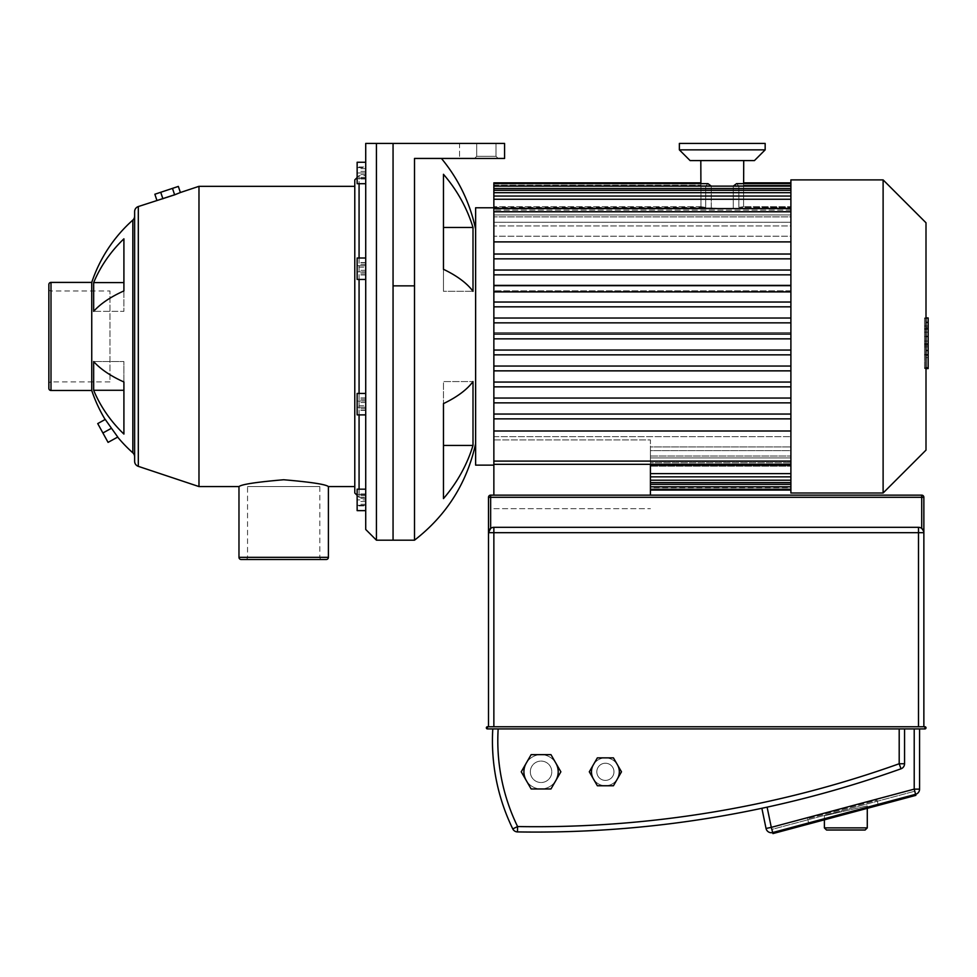 <?xml version="1.0" encoding="UTF-8"?>
<svg xmlns="http://www.w3.org/2000/svg" width="977" height="977" viewBox="0 0 977 977"><rect width="100%" height="100%" fill="white"/><g stroke="black" fill="none" stroke-linecap="round" stroke-linejoin="round"><path stroke-width="0.73" stroke-dasharray="4.88 3.66" d="M807.796 819.813L808.907 823.953L878.408 805.366L808.907 823.953L807.796 819.813L877.309 801.225L878.408 805.366L877.309 801.225L807.796 819.813M766.041 828.447L771.293 827.36L772.685 832.538L771.842 829.424L914.765 791.211L771.842 829.424L772.954 833.576L915.876 795.351L914.765 791.211L915.596 794.313L772.685 832.538A5.361 5.361 0 0 1 766.041 828.447L761.865 808.272L767.104 807.149A1085.129 1085.129 0 0 0 901.002 768.801A1085.129 1085.129 0 0 1 517.492 831.916A5.361 5.361 0 0 1 512.766 828.899A201.311 201.311 0 0 1 492.787 728.915L899.194 728.915L492.787 728.915M591.451 771.806A13.934 13.934 0 0 0 605.398 785.752A13.934 13.934 0 0 0 619.333 771.806A13.934 13.934 0 0 0 605.398 757.871A13.934 13.934 0 0 0 591.451 771.806A13.934 13.934 0 0 0 605.398 785.752A13.934 13.934 0 0 0 619.333 771.806A13.934 13.934 0 0 0 605.398 757.871A13.934 13.934 0 0 0 591.451 771.806M523.904 771.806A17.159 17.159 0 0 0 541.05 788.964A17.159 17.159 0 0 0 558.209 771.806A17.159 17.159 0 0 0 541.05 754.647A17.159 17.159 0 0 0 523.904 771.806A17.159 17.159 0 0 0 541.05 788.964A17.159 17.159 0 0 0 558.209 771.806A17.159 17.159 0 0 0 541.05 754.647A17.159 17.159 0 0 0 523.904 771.806M596.813 771.806A8.573 8.573 0 0 0 605.398 780.391A8.573 8.573 0 0 0 613.971 771.806A8.573 8.573 0 0 0 605.398 763.232A8.573 8.573 0 0 0 596.813 771.806A8.573 8.573 0 0 0 605.398 780.391A8.573 8.573 0 0 0 613.971 771.806A8.573 8.573 0 0 0 605.398 763.232A8.573 8.573 0 0 0 596.813 771.806A8.573 8.573 0 0 0 605.398 780.391A8.573 8.573 0 0 0 613.971 771.806A8.573 8.573 0 0 0 605.398 763.232A8.573 8.573 0 0 0 596.813 771.806A8.573 8.573 0 0 0 605.398 780.391A8.573 8.573 0 0 0 613.971 771.806A8.573 8.573 0 0 0 605.398 763.232A8.573 8.573 0 0 0 596.813 771.806M530.328 771.806A10.723 10.723 0 0 0 541.05 782.528A10.723 10.723 0 0 0 551.785 771.806A10.723 10.723 0 0 0 541.05 761.083A10.723 10.723 0 0 0 530.328 771.806A10.723 10.723 0 0 0 541.05 782.528A10.723 10.723 0 0 0 551.785 771.806A10.723 10.723 0 0 0 541.05 761.083A10.723 10.723 0 0 0 530.328 771.806A10.723 10.723 0 0 0 541.05 782.528A10.723 10.723 0 0 0 551.785 771.806A10.723 10.723 0 0 0 541.05 761.083A10.723 10.723 0 0 0 530.328 771.806A10.723 10.723 0 0 0 541.05 782.528A10.723 10.723 0 0 0 551.785 771.806A10.723 10.723 0 0 0 541.05 761.083A10.723 10.723 0 0 0 530.328 771.806M617.464 764.832A13.934 13.934 0 0 0 593.32 764.832A13.934 13.934 0 0 1 617.464 764.832M555.913 763.232A17.159 17.159 0 0 0 526.2 763.232A17.159 17.159 0 0 1 555.913 763.232M487.425 728.915A1.075 1.075 0 0 1 486.351 727.841A1.075 1.075 0 0 1 487.425 726.766L924.938 726.766L924.938 728.915L487.425 728.915L487.425 726.766M904.555 728.915L919.577 728.915L899.194 728.915L904.555 728.915L904.555 763.745A5.361 5.361 0 0 1 901.002 768.801A5.361 5.361 0 0 0 904.555 763.745L904.555 728.915M493.861 726.766L918.502 726.766L493.861 726.766L493.861 532.685L488.5 532.685L490.649 528.386A5.361 5.361 0 0 1 493.861 527.324A5.361 5.361 0 0 0 490.649 528.386L488.5 532.685L488.5 497.293L488.5 532.685L488.5 497.293L488.5 532.685L488.5 497.293L488.5 532.685L488.5 497.293L488.5 532.685L488.5 497.293L488.5 532.685L488.5 497.293L488.5 532.685L488.5 497.293L488.5 532.685L488.5 497.293L488.5 532.685L488.5 497.293L488.5 532.685L490.649 528.386A5.361 5.361 0 0 1 493.861 527.324A5.361 5.361 0 0 0 490.649 528.386L488.5 532.685L490.649 528.386A5.361 5.361 0 0 1 493.861 527.324A5.361 5.361 0 0 0 490.649 528.386L488.5 532.685L490.649 528.386A5.361 5.361 0 0 1 493.861 527.324A5.361 5.361 0 0 0 490.649 528.386L488.5 532.685L490.649 528.386A5.361 5.361 0 0 1 493.861 527.324A5.361 5.361 0 0 0 490.649 528.386L488.5 532.685L490.649 528.386A5.361 5.361 0 0 1 493.861 527.324A5.361 5.361 0 0 0 490.649 528.386L488.5 532.685L490.649 528.386A5.361 5.361 0 0 1 493.861 527.324A5.361 5.361 0 0 0 490.649 528.386L488.5 532.685L490.649 528.386A5.361 5.361 0 0 1 493.861 527.324A5.361 5.361 0 0 0 490.649 528.386L488.5 532.685L490.649 528.386A5.361 5.361 0 0 1 493.861 527.324A5.361 5.361 0 0 0 490.649 528.386L488.5 532.685A5.361 5.361 0 0 1 493.861 527.324L918.502 527.324A5.361 5.361 0 0 1 921.714 528.386A5.361 5.361 0 0 0 918.502 527.324A5.361 5.361 0 0 1 921.714 528.386L923.863 532.685L921.714 528.386A5.361 5.361 0 0 0 918.502 527.324A5.361 5.361 0 0 1 921.714 528.386L923.863 532.685L923.863 497.293L923.863 726.766L918.502 726.766L923.863 726.766M919.577 789.135A5.361 5.361 0 0 1 915.596 794.313L914.216 789.135L919.577 789.135M878.14 804.34L808.626 822.915L878.14 804.34L877.028 800.187L807.527 818.775L877.028 800.187L878.14 804.34M923.326 530.352L923.863 532.685L921.714 528.386A5.361 5.361 0 0 0 918.502 527.324A5.361 5.361 0 0 1 921.714 528.386L923.863 532.685L921.714 528.386A5.361 5.361 0 0 0 918.502 527.324A5.361 5.361 0 0 1 921.714 528.386L923.863 532.685L921.714 528.386A5.361 5.361 0 0 0 918.502 527.324A5.361 5.361 0 0 1 921.714 528.386L923.863 532.685L921.714 528.386A5.361 5.361 0 0 0 918.502 527.324A5.361 5.361 0 0 1 921.714 528.386L923.863 532.685L921.714 528.386A5.361 5.361 0 0 0 918.502 527.324A5.361 5.361 0 0 1 921.714 528.386L923.863 532.685L921.714 528.386L923.863 532.685L921.714 528.386L923.863 532.685L923.863 497.293A2.149 2.149 0 0 0 921.714 495.144A2.149 2.149 0 0 1 923.863 497.293A2.149 2.149 0 0 0 921.714 495.144L490.649 495.144A2.149 2.149 0 0 0 488.5 497.293L488.5 726.766M918.502 726.766L918.502 532.685L923.863 532.685L921.714 528.386A5.361 5.361 0 0 0 918.502 527.324A5.361 5.361 0 0 1 921.714 528.386A5.361 5.361 0 0 0 918.502 527.324L493.861 527.324A5.361 5.361 0 0 0 490.649 528.386A5.361 5.361 0 0 1 493.861 527.324L918.502 527.324A5.361 5.361 0 0 1 923.863 532.685L921.714 528.386A5.361 5.361 0 0 0 918.502 527.324L493.861 527.324L918.502 527.324L493.861 527.324L918.502 527.324L493.861 527.324L918.502 527.324L493.861 527.324L918.502 527.324L493.861 527.324L918.502 527.324L493.861 527.324L918.502 527.324L493.861 527.324L918.502 527.324L493.861 527.324L918.502 527.324L493.861 527.324L918.502 527.324L918.502 532.685L493.861 532.685L493.861 527.324M488.5 497.293L490.649 497.293L490.649 528.386L490.649 497.293L921.714 497.293L921.714 495.144L921.714 497.293L923.863 497.293L921.714 497.293L921.714 528.386L921.714 497.293L490.649 497.293L490.649 495.144L490.649 497.293L488.5 497.293L921.714 497.293L921.714 495.144L921.714 497.293L923.863 497.293L921.714 497.293L921.714 528.386L921.714 497.293L490.649 497.293L490.649 495.144L490.649 497.293L921.714 497.293L921.714 495.144L921.714 497.293L923.863 497.293L921.714 497.293L921.714 528.386L921.714 497.293L490.649 497.293L490.649 528.386L490.649 497.293L488.5 497.293L490.649 497.293L490.649 495.144L490.649 497.293L921.714 497.293L921.714 495.144L921.714 497.293L923.863 497.293L921.714 497.293L921.714 528.386L921.714 497.293L490.649 497.293L490.649 528.386L490.649 497.293L488.5 497.293L490.649 497.293L490.649 495.144L490.649 497.293L921.714 497.293L921.714 495.144L921.714 497.293L923.863 497.293L921.714 497.293L921.714 528.386L921.714 497.293L490.649 497.293L490.649 528.386L490.649 497.293L488.5 497.293L490.649 497.293L490.649 495.144L490.649 497.293L921.714 497.293L921.714 495.144L921.714 497.293L923.863 497.293L921.714 497.293L921.714 528.386L921.714 497.293L490.649 497.293L490.649 528.386L490.649 497.293L488.5 497.293L490.649 497.293L490.649 495.144L490.649 497.293L921.714 497.293L490.649 497.293L490.649 528.386L490.649 497.293L488.5 497.293L490.649 497.293L490.649 495.144L490.649 497.293L490.649 495.144L921.714 495.144A2.149 2.149 0 0 1 923.863 497.293A2.149 2.149 0 0 0 921.714 495.144L921.714 497.293L490.649 497.293L490.649 528.386L490.649 497.293L488.5 497.293L490.649 497.293L490.649 495.144L921.714 495.144A2.149 2.149 0 0 1 923.863 497.293A2.149 2.149 0 0 0 921.714 495.144L490.649 495.144L490.649 497.293L488.5 497.293A2.149 2.149 0 0 1 490.649 495.144L921.714 495.144A2.149 2.149 0 0 1 923.863 497.293A2.149 2.149 0 0 0 921.714 495.144A2.149 2.149 0 0 1 923.863 497.293L490.649 497.293L490.649 528.386L490.649 497.293L488.5 497.293A2.149 2.149 0 0 1 490.649 495.144A2.149 2.149 0 0 0 488.5 497.293A2.149 2.149 0 0 1 490.649 495.144L921.714 495.144A2.149 2.149 0 0 1 923.863 497.293A2.149 2.149 0 0 0 921.714 495.144L490.649 495.144A2.149 2.149 0 0 0 488.5 497.293A2.149 2.149 0 0 1 490.649 495.144L921.714 495.144A2.149 2.149 0 0 1 923.863 497.293A2.149 2.149 0 0 0 921.714 495.144L490.649 495.144A2.149 2.149 0 0 0 488.5 497.293A2.149 2.149 0 0 1 490.649 495.144L921.714 495.144A2.149 2.149 0 0 1 923.863 497.293A2.149 2.149 0 0 0 921.714 495.144L490.649 495.144A2.149 2.149 0 0 0 488.5 497.293A2.149 2.149 0 0 1 490.649 495.144L921.714 495.144A2.149 2.149 0 0 1 923.863 497.293A2.149 2.149 0 0 0 921.714 495.144L490.649 495.144A2.149 2.149 0 0 0 488.5 497.293A2.149 2.149 0 0 1 490.649 495.144L921.714 495.144L490.649 495.144A2.149 2.149 0 0 0 488.5 497.293A2.149 2.149 0 0 1 490.649 495.144L921.714 495.144L490.649 495.144A2.149 2.149 0 0 0 488.5 497.293A2.149 2.149 0 0 1 490.649 495.144A2.149 2.149 0 0 0 488.5 497.293A2.149 2.149 0 0 1 490.649 495.144L490.649 528.386L488.5 532.685M550.967 788.964L560.871 771.806L550.967 754.647L531.146 754.647L521.242 771.806L531.146 788.964L550.967 788.964L560.871 771.806L550.967 754.647L531.146 754.647L521.242 771.806L531.146 788.964L550.967 788.964L560.871 771.806L550.967 754.647L531.146 754.647L521.242 771.806L531.146 788.964L550.967 788.964M555.913 780.391A17.159 17.159 0 0 1 526.2 780.391A17.159 17.159 0 0 0 555.913 780.391M613.446 785.752L621.494 771.806L613.446 757.871L597.35 757.871L589.302 771.806L597.35 785.752L613.446 785.752L621.494 771.806L613.446 757.871L597.35 757.871L589.302 771.806L597.35 785.752L613.446 785.752L621.494 771.806L613.446 757.871L597.35 757.871L589.302 771.806L597.35 785.752L613.446 785.752M617.464 778.779A13.934 13.934 0 0 1 593.32 778.779A13.934 13.934 0 0 0 617.464 778.779M808.626 822.915L807.527 818.775L808.626 822.915M512.766 828.899L517.59 826.554A1079.768 1079.768 0 0 0 899.194 763.745L901.002 768.801A1085.129 1085.129 0 0 1 767.104 807.149L771.293 827.36L914.216 789.135L914.216 728.915M824.393 819.813L824.393 815.758L867.283 805.854L824.393 815.758M867.283 808.345L867.283 805.854M824.393 827.885L867.283 827.885M865.133 830.023L826.53 830.023M354.785 486.57L354.785 186.326L354.785 486.57M328.406 486.57C325.756 484.348 310.857 482.076 283.684 479.756C256.524 482.076 241.612 484.348 238.974 486.57M326.257 559.491L241.111 559.491M156.894 200.346L180.379 192.518M198.978 186.326L198.978 486.57M134.631 461.254L134.631 211.63M154.855 194.24L160.729 192.286L162.89 198.771M160.729 192.286L172.477 188.378L174.639 194.838M172.477 188.378L178.351 186.412M134.631 456.833L134.631 216.064L134.631 456.833M123.908 290.926L123.908 311.345L123.908 290.926L123.908 311.345L93.658 311.345A144.975 61.27 180 0 1 123.908 290.926L123.908 238.815A144.975 131.394 -0 0 0 93.658 282.609L93.658 311.345L123.908 311.345L123.908 238.815L123.908 282.609L93.658 282.609M123.908 381.97A144.975 61.27 -0 0 1 93.658 361.551L93.658 390.287A144.975 131.394 180 0 0 123.908 434.069L123.908 361.551L93.658 361.551L123.908 361.551L123.908 434.069L123.908 390.287L93.658 390.287M91.74 282.402L91.74 390.495M102.903 432.982L108.068 442.373L117.765 437.037L105.247 419.438L97.724 423.591L102.903 432.982L111.476 428.256M48.85 388.345L48.85 284.551M354.785 493.006L354.785 179.89M357.142 495.363L359.072 497.293L359.072 489.184M357.142 177.533L359.072 175.604L359.072 497.293L365.716 497.293L365.716 175.604L359.072 175.604L359.072 183.7M359.072 414.883L359.072 393.438M359.072 279.459L359.072 258.013M365.716 529.461L365.716 143.424L376.438 143.424L376.438 540.183M365.716 414.883L365.716 393.438L365.716 414.883L365.716 393.438L365.716 414.883L357.142 414.883L357.142 393.438L357.142 414.883L357.142 393.438L365.716 393.438M365.716 175.604L365.716 497.293M365.716 507.49L365.716 489.184L365.716 507.49M365.716 510.629L357.142 510.629L357.142 499.906L357.142 505.268L365.716 505.268L365.716 489.184L365.716 510.629L365.716 499.906L365.716 505.268L357.142 505.268L357.142 489.184L357.142 499.906L357.142 489.184L365.716 489.184M365.716 258.013L365.716 279.459L365.716 258.013L365.716 279.459L365.716 258.013L357.142 258.013L357.142 279.459L365.716 279.459M365.716 165.394L365.716 183.7L365.716 165.394M365.716 172.978L365.716 183.7L365.716 162.255L365.716 172.978L365.716 167.617L357.142 167.617L357.142 172.978L357.142 162.255L357.142 183.7L357.142 167.617L365.716 167.617L365.716 172.978L357.142 172.978L365.716 172.978L365.716 178.339L365.716 172.978M357.142 279.459L357.142 258.013L357.142 279.459M365.716 183.7L357.142 183.7L357.142 162.255L365.716 162.255M357.142 267.136L357.142 274.72L357.142 262.752L357.142 267.136L365.716 267.136L365.716 262.752L365.716 274.72L365.716 267.136M365.716 273.12L357.142 273.12M365.716 274.72L357.142 274.72M365.716 270.336L357.142 270.336M365.716 264.364L357.142 264.364M365.716 262.752L357.142 262.752M365.716 178.339L357.142 178.339L365.716 178.339M357.142 167.006L357.142 178.962L357.142 167.006L365.716 167.006L365.716 178.962L365.716 167.006M365.716 168.606L357.142 168.606M365.716 174.59L357.142 174.59M365.716 178.962L357.142 178.962M365.716 177.362L357.142 177.362M365.716 171.378L357.142 171.378M357.142 265.646L357.142 274.928L357.142 265.646L365.716 265.646L365.716 262.544L365.716 265.646L357.142 265.646M365.716 262.544L357.142 262.544M365.716 271.838L365.716 265.646L365.716 271.838L357.142 271.838L365.716 271.838L365.716 274.928L365.716 271.838M365.716 274.928L357.142 274.928M357.142 405.76L357.142 398.176L357.142 410.132L357.142 405.76L365.716 405.76L365.716 410.132L365.716 398.176L365.716 405.76M365.716 399.776L357.142 399.776M365.716 398.176L357.142 398.176M365.716 402.548L357.142 402.548M365.716 408.533L357.142 408.533M365.716 410.132L357.142 410.132M357.142 499.906L357.142 494.545L357.142 499.906L365.716 499.906L357.142 499.906M365.716 494.545L357.142 494.545L365.716 494.545M357.142 505.891L357.142 493.935L357.142 505.891L365.716 505.891L365.716 493.935L365.716 505.891M365.716 504.291L357.142 504.291M365.716 498.307L357.142 498.307M365.716 493.935L357.142 493.935M365.716 495.534L357.142 495.534M365.716 501.519L357.142 501.519M357.142 407.25L357.142 397.969L357.142 407.25L365.716 407.25L365.716 410.352L365.716 407.25L357.142 407.25M365.716 410.352L357.142 410.352M365.716 401.058L365.716 407.25L365.716 401.058L357.142 401.058L365.716 401.058L365.716 397.969L365.716 401.058M365.716 397.969L357.142 397.969M376.438 143.424L393.059 143.424L393.059 540.183L393.059 285.858L414.504 285.858L414.504 158.445C450.702 158.445 450.702 158.445 414.504 158.445C450.702 158.445 450.702 158.445 414.504 158.445L414.504 540.183M321.97 559.491L245.41 559.491L321.97 559.491A2.149 2.149 0 0 1 319.821 557.342L319.821 486.57L247.547 486.57L319.821 486.57M245.41 559.491A2.149 2.149 0 0 0 247.547 557.342L247.547 486.57M48.85 384.059L48.85 288.838L48.85 384.059A2.149 2.149 0 0 1 50.999 381.909L109.974 381.909L109.974 290.975L109.974 381.909M48.85 288.838A2.149 2.149 0 0 0 50.999 290.975L109.974 290.975M177.448 193.495L158.469 199.821L177.448 193.495M178.815 193.043L158.469 199.821L178.815 193.043M883.11 493.006L883.11 179.89M790.894 179.89L790.894 493.006M926.001 222.78L926.001 450.116M493.861 183.652L493.861 207.405L493.861 183.652L707.983 183.652L705.687 186.057L705.687 207.405L700.949 206.721L700.949 185.239C700.802 182.149 700.802 182.149 700.949 185.239C700.802 182.149 700.802 182.149 700.949 185.239L700.949 206.721L705.687 207.405L705.687 186.057L707.983 183.652L711.256 186.057L711.256 208.003L722.259 208.48L711.256 208.003L711.256 186.119M754.439 160.582L690.092 160.582M679.369 149.86L765.162 149.86M765.162 143.424L679.369 143.424M493.861 336.442L493.861 465.125L493.861 336.442M475.628 207.771L475.628 465.125M650.426 495.144L650.426 439.919L493.861 439.919L493.861 436.658L790.894 436.658L790.894 464.319L790.894 436.658L790.894 446.929L650.426 446.929L650.426 473.625L650.426 446.929L790.894 446.929L790.894 473.625L790.894 450.641L650.426 450.641L650.426 476.849L650.426 450.641L650.426 456.003L650.426 450.641L790.894 450.641L790.894 480.208L790.894 457.92L650.426 457.92L650.426 482.601L650.426 457.92L650.426 461.547L650.426 457.92L790.894 457.92L790.894 484.372L790.894 462.768L650.426 462.768L650.426 486.778L650.426 462.768L650.426 464.881L650.426 462.768L790.894 462.768L790.894 486.839L790.894 465.479L650.426 465.479L650.426 486.839L650.426 464.881L650.426 489.233L650.426 465.479L650.426 466.176L650.426 465.479L790.894 465.479L790.894 489.233L790.894 436.658L493.861 436.658L493.861 439.919L650.426 439.919L650.426 464.319M650.426 487.657L650.426 466.176L650.426 490.051L650.426 487.657L790.894 487.657L790.894 466.176L790.894 490.051L790.894 487.657L650.426 487.657M650.426 486.839L650.426 489.233L650.426 486.839L790.894 486.839L790.894 489.233L790.894 486.839L650.426 486.839L790.894 486.839M650.426 484.372L650.426 486.778L650.426 484.372L790.894 484.372L790.894 486.778L790.894 484.372L650.426 484.372L790.894 484.372M650.426 480.208L650.426 482.601L650.426 480.208L790.894 480.208L790.894 482.601L790.894 480.208L650.426 480.208L790.894 480.208M650.426 473.625L650.426 476.849L650.426 473.625L790.894 473.625L790.894 476.849L790.894 473.625L650.426 473.625L790.894 473.625M493.861 495.144L493.861 182.846M493.861 508.663L650.426 508.663L493.861 508.663M650.426 466.176L790.894 466.176L650.426 466.176M650.426 464.881L790.894 464.881L650.426 464.881M650.426 461.547L790.894 461.547L650.426 461.547M650.426 456.003L790.894 456.003L650.426 456.003M790.894 241.893L790.894 254.032L493.861 254.032L790.894 254.032L790.894 208.577L790.894 236.239L493.861 236.239L790.894 236.239L790.894 196.047L790.894 222.255L493.861 222.255L790.894 222.255L790.894 190.283L790.894 214.977L493.861 214.977L790.894 214.977L790.894 186.119L790.894 210.116L790.894 208.003L790.894 210.116L493.861 210.116L790.894 210.116L790.894 186.119L790.894 188.524L493.861 188.524L493.861 186.119L493.861 188.524L790.894 188.524L790.894 211.337L493.861 211.337L790.894 211.337L790.894 214.977L790.894 192.689L790.894 216.882L493.861 216.882L790.894 216.882L790.894 222.255L790.894 199.259L790.894 225.968L493.861 225.968L790.894 225.968L790.894 236.239L790.894 211.789L790.894 241.893L493.861 241.893M493.861 192.689L493.861 190.283L493.861 192.689L790.894 192.689M493.861 199.259L493.861 196.047L493.861 199.259L790.894 199.259M493.861 211.789L493.861 208.577L493.861 211.789L790.894 211.789M493.861 461.095L493.861 464.319L493.861 461.095L790.894 461.095L790.894 338.848L493.861 338.848L790.894 338.848L790.894 464.319L790.894 461.095L493.861 461.095L790.894 461.095M493.861 350.047L790.894 350.047M493.861 302.04L790.894 302.04L493.861 302.04L790.894 302.04L790.894 318.038L493.861 318.038L790.894 318.038L790.894 322.85L493.861 322.85L790.894 322.85L790.894 332.607L493.861 332.607L790.894 332.607L790.894 338.848L493.861 338.848M493.861 322.85L790.894 322.85L790.894 306.839L493.861 306.839M790.894 290.841L493.861 290.841L790.894 290.841L790.894 302.04L790.894 290.841L493.861 290.841L790.894 290.841L790.894 291.891L790.894 285.394L790.894 290.841M493.861 286.041L790.894 286.041L493.861 286.041L790.894 286.041L790.894 274.842L493.861 274.842L790.894 274.842L790.894 286.041L493.861 286.041M493.861 270.043L790.894 270.043L493.861 270.043L790.894 270.043L790.894 274.842L493.861 274.842M790.894 258.832L493.861 258.832L790.894 258.832L790.894 270.043L790.894 254.032L790.894 258.832L493.861 258.832M711.256 208.003L493.861 208.003L711.256 208.003M722.259 208.48L790.894 208.003L722.259 208.48M493.861 207.405L705.687 207.405L493.861 207.405M700.949 206.721L493.861 206.721L700.949 206.721M790.894 254.032L493.861 254.032M790.894 274.842L790.894 270.043M790.894 306.839L790.894 302.04M790.894 318.038L493.861 318.038M722.259 160.582L743.717 160.582L722.259 160.582M733.275 186.119L733.275 208.003L733.275 186.057L736.548 183.652L738.844 186.057L736.548 183.652L790.894 183.652L790.894 208.003L790.894 183.652M738.844 207.405L738.844 186.057L738.844 207.405L743.582 206.721L738.844 207.405L790.894 207.405L738.844 207.405M743.582 185.239L743.582 206.721L743.582 185.239C743.729 182.149 743.729 182.149 743.582 185.239C743.729 182.149 743.729 182.149 743.582 185.239L790.894 185.239L790.894 206.721L743.582 206.721L790.894 206.721L790.894 207.405L790.894 182.846L790.894 185.239L743.582 185.239M790.894 338.848L790.894 322.85M790.894 354.846L493.861 354.846M493.861 366.045L790.894 366.045M790.894 370.857L493.861 370.857M493.861 382.056L790.894 382.056M790.894 386.855L493.861 386.855M493.861 398.054L790.894 398.054M790.894 402.854L493.861 402.854M493.861 414.053L790.894 414.053M790.894 418.852L493.861 418.852M493.861 430.991L790.894 430.991M790.894 334.049L493.861 334.049M928.15 345.235L928.15 336.479L928.15 345.235L924.535 345.235L924.535 326.062L924.535 346.835L924.535 345.235L928.15 345.235M928.15 327.661L928.15 336.479L928.15 326.062L928.15 327.661L924.535 327.661L928.15 327.661M928.15 326.062L924.535 326.062M928.15 346.835L924.535 346.835L928.15 346.835M926.001 367.804L924.535 367.804L924.535 318.355L924.535 367.804L928.15 367.804L928.15 318.355L928.15 354.956L928.15 336.479L924.535 336.479L924.535 354.956L924.535 317.94L924.535 336.479L928.15 336.479L928.15 317.94M926.001 354.956L924.535 354.956M926.001 350.511L928.15 350.511M926.001 317.94L924.535 317.94M928.15 322.386L926.001 322.386M928.15 325.988L924.535 325.988L928.15 325.988M928.15 341.071L928.15 318.331L928.15 354.566L928.15 318.355L924.535 318.355L924.535 354.566L924.535 318.331L924.535 346.908L924.535 318.355L924.535 341.071L924.535 318.355L928.15 318.355L928.15 341.071L924.535 341.071M924.535 363.102L924.535 368.585L924.535 363.102M928.15 357.631L928.15 363.102L928.15 357.631L924.535 357.631M928.15 368.585L928.15 363.102L928.15 368.585M926.001 368.585L924.535 368.585M928.15 318.355L924.535 318.355L928.15 318.355M928.15 354.541L924.535 354.541M928.15 332.18L924.535 332.18L928.15 332.18M928.15 354.566L924.535 354.566L928.15 354.566M928.15 318.331L924.535 318.331L928.15 318.331M928.15 346.908L924.535 346.908M475.628 336.442L475.628 443.68L475.628 336.442M473.002 227.47A163.086 150.678 0 0 0 443.46 174.297L443.46 269.286A163.086 62.406 180 0 1 473.002 291.305L473.002 227.47L443.46 227.47L443.46 174.297L443.46 291.305L473.002 291.305L443.46 291.305L443.46 227.47M476.703 143.424L496.011 143.424L476.703 143.424L496.011 143.424L476.703 143.424L476.703 156.296L476.703 143.424M496.011 156.296L496.011 143.424L496.011 156.296L476.703 156.296L496.011 156.296L476.703 156.296L496.011 156.296L498.148 158.445L474.566 158.445L498.148 158.445L496.011 156.296M474.566 158.445L476.703 156.296L474.566 158.445L498.148 158.445L474.566 158.445M414.504 285.858L414.504 158.445L504.584 158.445L459.544 158.445L459.544 143.424L504.584 143.424L504.584 158.445L459.544 158.445L459.544 143.424L504.584 143.424L504.584 158.445L504.584 143.424L393.059 143.424L393.059 285.858M443.46 498.6A163.086 150.678 180 0 0 473.002 445.427L473.002 381.58A163.086 62.406 0 0 1 443.46 403.611L443.46 498.6L443.46 381.58L443.46 403.611L443.46 381.58L473.002 381.58L443.46 381.58L443.46 498.6M443.46 269.286L443.46 291.305L443.46 269.286M443.46 445.427L473.002 445.427M899.194 728.915L899.194 763.745L904.555 763.745M498.16 728.915A195.95 195.95 0 0 0 517.59 826.554L517.492 831.916M490.649 495.144L490.649 497.293L921.714 497.293L921.714 495.144L921.714 497.293L923.863 497.293L921.714 497.293L921.714 528.386L921.714 495.144L921.714 497.293L923.863 497.293L921.714 497.293L921.714 495.144L921.714 528.386L921.714 497.293L923.863 497.293L490.649 497.293L921.714 497.293L921.714 528.386M490.649 497.293L490.649 528.386L490.649 497.293M238.974 557.342L328.406 557.342M138.307 206.55L138.307 466.347M132.835 452.827L132.835 220.069M50.999 282.402L50.999 390.495M319.821 557.342L247.547 557.342L319.821 557.342M50.999 381.909L50.999 290.975L50.999 381.909M711.256 186.057L493.861 186.057M493.861 185.239L700.949 185.239L493.861 185.239M493.861 188.524L790.894 188.524M790.894 186.057L733.275 186.057M928.15 336.479L926.001 336.479M928.15 328.699L924.535 328.699M928.15 329.261L924.535 329.261M928.15 344.246L924.535 344.246M928.15 343.66L924.535 343.66M650.426 489.233L790.894 489.233M650.426 486.778L790.894 486.778M650.426 482.601L790.894 482.601M650.426 476.849L790.894 476.849M493.861 208.577L790.894 208.577M493.861 196.047L790.894 196.047M493.861 190.283L790.894 190.283M493.861 186.119L790.894 186.119M493.861 464.319L790.894 464.319"/><path stroke-width="1.47" d="M772.954 833.576L915.876 795.351L915.596 794.313A5.361 5.361 0 0 0 919.577 789.135L919.577 728.915L919.577 789.135L914.216 789.135L915.596 794.313L772.685 832.538L772.954 833.576M619.333 771.806A13.934 13.934 0 0 0 617.464 764.832A13.934 13.934 0 0 1 617.464 778.779A13.934 13.934 0 0 0 619.333 771.806M593.32 764.832A13.934 13.934 0 0 0 591.451 771.806A13.934 13.934 0 0 1 593.32 764.832M558.209 771.806A17.159 17.159 0 0 0 555.913 763.232A17.159 17.159 0 0 1 555.913 780.391A17.159 17.159 0 0 0 558.209 771.806M526.2 763.232A17.159 17.159 0 0 0 523.904 771.806A17.159 17.159 0 0 1 526.2 763.232M924.938 726.766A1.075 1.075 0 0 1 926.001 727.841A1.075 1.075 0 0 0 924.938 726.766L487.425 726.766A1.075 1.075 0 0 0 486.351 727.841A1.075 1.075 0 0 0 487.425 728.915L924.938 728.915A1.075 1.075 0 0 0 926.001 727.841A1.075 1.075 0 0 1 924.938 728.915L924.938 726.766M512.766 828.899A5.361 5.361 0 0 0 517.492 831.916A1085.129 1085.129 0 0 0 901.002 768.801A5.361 5.361 0 0 0 904.555 763.745A5.361 5.361 0 0 1 901.002 768.801L899.194 763.745A1079.768 1079.768 0 0 1 517.59 826.554L512.766 828.899A201.311 201.311 0 0 1 492.787 728.915M904.555 763.745L904.555 728.915L904.555 763.745L899.194 763.745L899.194 728.915M766.041 828.447A5.361 5.361 0 0 0 772.685 832.538L771.293 827.36L766.041 828.447L761.865 808.272L767.104 807.149L771.293 827.36L914.216 789.135L914.216 728.915M488.5 532.685L918.502 532.685L918.502 527.324A5.361 5.361 0 0 1 921.714 528.386L921.714 497.293L490.649 497.293L490.649 528.386L488.5 532.685L488.5 497.293L490.649 497.293L490.649 495.144L921.714 495.144L921.714 497.293L923.863 497.293A2.149 2.149 0 0 0 921.714 495.144A2.149 2.149 0 0 1 923.863 497.293L923.863 532.685A5.361 5.361 0 0 0 918.502 527.324L493.861 527.324A5.361 5.361 0 0 0 488.5 532.685L488.5 726.766M923.863 726.766L923.863 532.685L918.502 532.685L918.502 726.766M921.714 528.386L923.326 530.352M490.649 495.144A2.149 2.149 0 0 0 488.5 497.293M550.967 788.964L560.871 771.806L550.967 754.647L531.146 754.647L521.242 771.806L531.146 788.964L550.967 788.964M526.2 780.391A17.159 17.159 0 0 1 523.904 771.806A17.159 17.159 0 0 0 526.2 780.391M613.446 785.752L621.494 771.806L613.446 757.871L597.35 757.871L589.302 771.806L597.35 785.752L613.446 785.752M593.32 778.779A13.934 13.934 0 0 1 591.451 771.806A13.934 13.934 0 0 0 593.32 778.779M867.283 808.345L867.283 827.885L824.393 827.885L824.393 819.813M824.393 827.885L826.53 830.023L865.133 830.023L867.283 827.885M138.307 466.347L138.307 206.55A5.361 5.361 0 0 0 134.631 211.63L134.631 461.254A5.361 5.361 0 0 0 138.307 466.347L198.978 486.57L198.978 186.326L354.785 186.326M198.978 486.57L238.974 486.57C241.612 484.348 256.524 482.076 283.684 479.756C310.857 482.076 325.756 484.348 328.406 486.57L354.785 486.57M238.974 557.342A2.149 2.149 0 0 0 241.111 559.491L326.257 559.491A2.149 2.149 0 0 0 328.406 557.342L238.974 557.342L238.974 486.57M180.379 192.518L174.639 194.838L172.477 188.378L178.351 186.412L180.379 192.518L198.978 186.326M174.639 194.838L138.307 206.55M172.477 188.378L154.855 194.24L156.894 200.346M160.729 192.286L162.89 198.771M134.631 456.833A5.361 5.361 0 0 0 132.835 452.827A144.975 144.975 0 0 1 117.655 437.098M134.631 216.064A5.361 5.361 0 0 1 132.835 220.069L132.835 452.827M50.999 390.495L50.999 282.402A2.149 2.149 0 0 0 48.85 284.551L48.85 388.345A2.149 2.149 0 0 0 50.999 390.495L91.74 390.495A144.975 144.975 0 0 0 105.15 419.499M50.999 282.402L91.74 282.402A144.975 144.975 0 0 1 132.835 220.069M111.476 428.256L117.765 437.037L108.068 442.373L97.724 423.591L105.247 419.438L111.476 428.256L102.903 432.982M91.74 390.495L91.74 282.402M93.658 361.551A144.975 61.27 0 0 0 123.908 381.97L123.908 434.069A144.975 131.394 180 0 1 93.658 390.287L93.658 361.551M93.658 282.609A144.975 131.394 0 0 1 123.908 238.815L123.908 290.926A144.975 61.27 180 0 0 93.658 311.345L93.658 282.609L123.908 282.609L123.908 290.926M123.908 381.97L123.908 390.287L93.658 390.287M357.142 177.533L354.785 179.89L354.785 493.006L357.142 495.363M359.072 489.184L359.072 414.883M359.072 393.438L359.072 279.459M359.072 258.013L359.072 183.7M365.716 143.424L365.716 529.461L376.438 540.183L376.438 143.424L365.716 143.424M365.716 414.883L357.142 414.883L357.142 393.438L365.716 393.438M365.716 489.184L357.142 489.184L357.142 510.629L365.716 510.629M365.716 162.255L357.142 162.255L357.142 183.7L365.716 183.7M365.716 258.013L357.142 258.013L357.142 279.459L365.716 279.459M393.059 285.858L414.504 285.858L414.504 158.445L504.584 158.445L504.584 143.424L393.059 143.424L393.059 540.183L393.059 143.424L376.438 143.424M883.11 336.442L883.11 493.006L790.894 493.006L790.894 179.89L883.11 179.89L883.11 336.442M883.11 493.006L926.001 450.116L926.001 222.78L883.11 179.89M700.9 183.652L700.814 160.582M711.256 186.119L707.983 183.652L493.861 183.652L493.861 495.144M765.162 149.86L679.369 149.86L690.092 160.582L754.439 160.582L765.162 149.86L765.162 143.424L679.369 143.424L679.369 149.86M493.861 465.125L475.628 465.125L475.628 207.771L493.861 207.771M650.426 464.319L650.426 495.144M700.814 182.846L493.861 182.846L493.861 183.652M493.861 241.893L790.894 241.893M790.894 254.032L493.861 254.032M493.861 258.832L790.894 258.832M790.894 270.043L493.861 270.043M493.861 274.842L790.894 274.842M493.861 302.04L790.894 302.04M790.894 306.839L493.861 306.839M493.861 318.038L790.894 318.038M790.894 322.85L493.861 322.85M790.894 183.652L736.548 183.652L733.275 186.119M743.717 160.582L743.631 183.652M790.894 430.991L493.861 430.991M790.894 338.848L493.861 338.848M790.894 354.846L493.861 354.846M493.861 370.857L790.894 370.857M790.894 386.855L493.861 386.855M790.894 402.854L493.861 402.854M790.894 418.852L493.861 418.852M493.861 334.049L790.894 334.049M493.861 350.047L790.894 350.047M790.894 366.045L493.861 366.045M493.861 414.053L790.894 414.053M493.861 382.056L790.894 382.056M493.861 398.054L790.894 398.054M926.001 317.94L928.15 317.94L928.15 354.956L926.001 354.956M928.15 350.511L926.001 350.511M928.15 354.956L928.15 367.804L926.001 367.804M928.15 367.804L928.15 368.585L926.001 368.585M414.504 285.858L414.504 540.183C446.501 515.38 466.872 483.2 475.628 443.68M473.002 291.305A163.086 62.406 180 0 0 443.46 269.286L443.46 174.297A163.086 150.678 0 0 1 473.002 227.47L473.002 291.305M473.002 445.427A163.086 150.678 180 0 1 443.46 498.6L443.46 403.611A163.086 62.406 0 0 0 473.002 381.58L473.002 445.427L443.46 445.427M443.46 227.47L473.002 227.47M487.425 728.915L487.425 726.766M517.492 831.916L517.59 826.554A195.95 195.95 0 0 1 498.16 728.915M493.861 726.766L493.861 527.324M711.256 186.057L493.861 186.057M790.894 188.524L493.861 188.524M790.894 192.689L493.861 192.689M790.894 199.259L493.861 199.259M493.861 211.789L790.894 211.789M790.894 186.057L733.275 186.057M650.426 486.839L790.894 486.839M650.426 484.372L790.894 484.372M790.894 473.625L650.426 473.625M790.894 461.095L493.861 461.095M790.894 480.208L650.426 480.208M928.15 336.479L926.001 336.479M928.15 322.386L926.001 322.386M376.438 540.183L414.504 540.183M328.406 486.57L328.406 557.342M493.861 186.119L790.894 186.119M493.861 190.283L790.894 190.283M493.861 196.047L790.894 196.047M493.861 208.577L790.894 208.577M493.861 291.891L790.894 291.891M493.861 285.394L790.894 285.394M743.717 182.846L790.894 182.846M650.426 490.051L790.894 490.051M650.426 489.233L790.894 489.233M650.426 486.778L790.894 486.778M650.426 476.849L790.894 476.849M493.861 464.319L790.894 464.319M650.426 482.601L790.894 482.601M475.628 229.216C469.998 202.837 458.604 179.243 441.433 158.445"/></g></svg>

